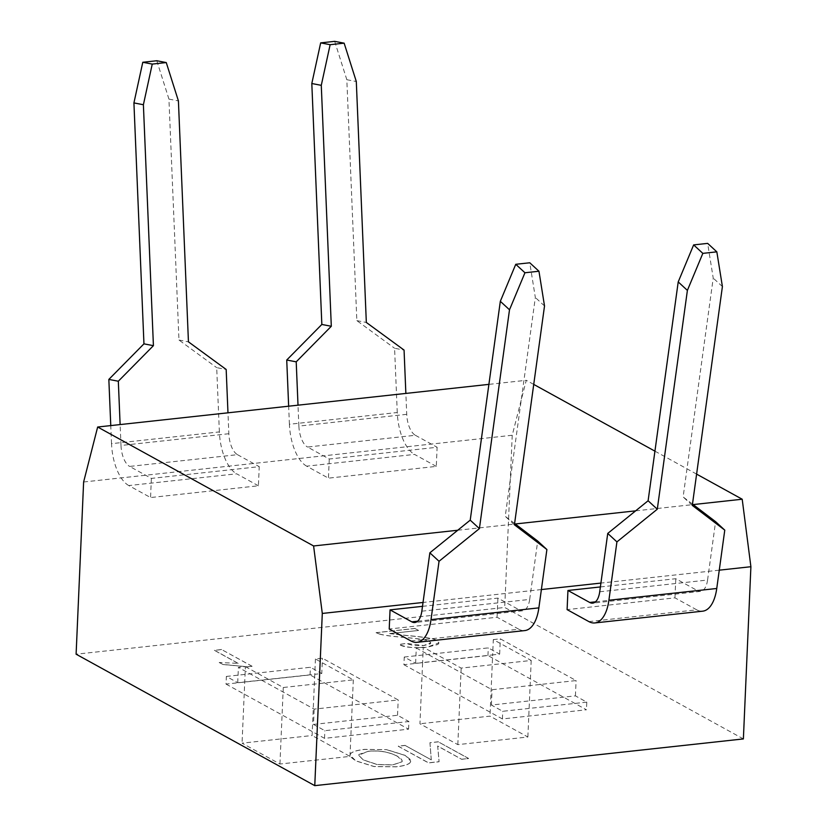 <?xml version="1.0" encoding="UTF-8"?>
<svg xmlns="http://www.w3.org/2000/svg" width="827" height="827" viewBox="0 0 827 827"><rect width="100%" height="100%" fill="white"/><g stroke="black" fill="none" stroke-linecap="round" stroke-linejoin="round"><path stroke-width="0.62" stroke-dasharray="4.13 3.1" d="M436.294 466.397L414.534 454.405L306.683 466.17L328.443 478.151L436.294 466.397L437.121 447.262L329.27 459.016L307.52 447.035L415.371 435.281A19.92 9.314 83.8 0 1 406.729 414.327L405.861 393.425M306.683 466.17A39.851 18.628 83.8 0 1 289.409 424.272L397.26 412.518A39.851 18.628 -96.2 0 0 414.534 454.405M397.26 412.518L394.582 348.26L404.062 350.079M415.371 435.281L437.121 447.262M406.729 414.327L298.878 426.091A19.92 9.314 -96.2 0 0 307.52 447.035M289.409 424.272L288.654 406.202M334.677 41.35L346.823 79.702L356.85 320.638L394.582 348.26M329.27 459.016L328.443 478.151M298.878 426.091L298.009 405.178M346.823 79.702L356.303 81.522M356.85 320.638L366.33 322.447M258.406 485.79L236.646 473.809L128.795 485.563L150.555 497.544L258.406 485.79L259.244 466.655L151.382 478.409L129.632 466.428L237.483 454.674A19.92 9.314 83.8 0 1 228.841 433.72L227.973 412.818M128.795 485.563A39.851 18.628 83.8 0 1 111.521 443.665L219.372 431.911A39.851 18.628 -96.2 0 0 236.646 473.809M219.372 431.911L216.695 367.653L226.174 369.473M237.483 454.674L259.244 466.655M228.841 433.72L120.99 445.484A19.92 9.314 -96.2 0 0 129.632 466.428M111.521 443.665L110.766 425.595M156.789 60.743L168.935 99.095L178.963 340.031L216.695 367.653M151.382 478.409L150.555 497.544M120.99 445.484L120.122 424.571M168.935 99.095L178.415 100.915M178.963 340.031L188.442 341.84M588.865 621.594L696.716 609.83L674.956 597.849L567.105 609.613M696.716 609.83A39.851 18.628 -96.2 0 0 702.702 611.174M599.72 591.781L707.571 580.027A19.92 9.314 83.8 0 1 700.541 591.377A19.92 9.314 83.8 0 1 697.554 590.695L595.471 601.829M600.381 586.943L675.793 578.714L697.554 590.695M675.793 578.714L674.956 597.849M707.571 580.027L715.593 521.672M692.488 504.077L683.123 496.944L713.225 278.11L707.654 243.386M722.405 286.566L713.225 278.11M692.302 505.4L683.123 496.944M410.978 640.987L518.829 629.223L497.068 617.242L389.217 629.006M518.829 629.223A39.851 18.628 -96.2 0 0 524.814 630.577M421.832 611.184L529.683 599.42A19.92 9.314 83.8 0 1 522.664 610.771A19.92 9.314 83.8 0 1 519.666 610.099L417.583 621.222M422.494 606.336L497.906 598.107L519.666 610.099M497.906 598.107L497.068 617.242M529.683 599.42L537.705 541.065M514.601 523.47L505.235 516.337L535.338 297.503L529.766 262.779M544.517 305.969L535.338 297.503M514.425 524.794L505.235 516.337M403.917 664.701L502.413 718.952L586.446 709.783L487.951 655.532L403.917 664.701L404.248 657.041L415.609 663.306L422.618 662.541L423.279 647.231L461.166 668.102L531.203 660.463L493.316 639.602L492.654 654.901L422.618 662.541L419.94 723.77L457.827 744.631L527.864 737.002L489.977 716.13L419.94 723.77M404.248 657.041L488.292 647.882L499.653 654.136L492.654 654.901L489.977 716.13M531.203 660.463L527.864 737.002M461.166 668.102L457.827 744.631M493.316 639.602L500.325 638.837L576.088 680.569L492.044 689.728L416.281 647.996L423.279 647.231M499.653 654.136L500.325 638.837M226.029 684.094L324.525 738.346L408.569 729.176L310.063 674.925L226.029 684.094L226.36 676.434L237.721 682.699L314.767 674.294L312.089 735.523L242.053 743.163L279.94 764.024L349.976 756.395L312.089 735.523M245.402 666.624L283.279 687.495L353.315 679.856L315.428 658.995L322.437 658.23L398.2 699.962L314.167 709.121L238.393 667.389L245.402 666.624L242.053 743.163M315.428 658.995L314.767 674.294L321.765 673.54L322.437 658.23M353.315 679.856L349.976 756.395M283.279 687.495L279.94 764.024M431.28 759.848L429.947 742.749L438.3 741.84L468.599 758.535L461.662 759.289L437.659 746.078L439.096 761.75L428.51 762.907L398.211 746.212L405.158 745.458L431.28 759.848L405.158 745.458M405.158 745.375L398.211 746.14L428.52 762.825L439.096 761.677L437.669 745.995L461.662 759.289M461.662 759.217L468.599 758.535M468.609 758.462L438.3 741.84M438.3 741.767L429.947 742.749M429.947 742.677L431.291 759.775M238.135 663.409L214.441 650.363L221.657 649.577L252.08 666.324L247.428 666.841L222.825 664.505L219.227 662.52L238.145 663.337L219.227 662.52M219.227 662.437L222.835 664.422L247.428 666.758L252.08 666.324M252.08 666.252L221.657 649.577M221.657 649.495L214.441 650.363M214.441 650.28L238.145 663.337M376.068 632.738L414.927 628.499L418.514 630.474L389.682 633.616L406.915 635.581C425.46 637.203 435.447 638.889 436.863 640.636L438.961 642.972L437.928 644.471L426.949 647.262C412.952 648.203 403.669 647.283 399.11 644.522L406.14 643.499L413.758 645.608L423.703 645.587L430.195 643.882L430.826 642.951L429.523 641.494C428.117 640.108 419.051 638.692 402.304 637.266C391.212 636.345 383.614 635.27 379.51 634.071L376.078 632.665L379.51 634.071M379.521 633.989C383.614 635.198 391.212 636.263 402.315 637.193C419.051 638.62 428.128 640.026 429.523 641.421L430.836 642.879L423.713 645.515L406.15 643.416L399.11 644.45C406.171 647.479 415.454 648.399 426.949 647.19L438.961 642.889L436.863 640.563C435.447 638.806 425.46 637.121 406.915 635.498L389.682 633.616M389.693 633.534L418.514 630.474M418.514 630.391L414.927 628.499M414.937 628.427L376.078 632.665M386.798 749.758L405.189 755.454L410.151 759.351L410.74 761.181L410.161 762.618C408.486 764.562 403.834 765.967 396.185 766.846L374.062 766.557L355.651 760.85L350.689 756.974L350.069 755.134L350.658 753.697C352.374 751.702 357.026 750.296 364.604 749.458L386.809 749.676L364.604 749.376C357.026 750.213 352.374 751.629 350.669 753.624L350.069 755.061L355.651 760.778L374.062 766.484L396.195 766.774C403.834 765.895 408.497 764.479 410.161 762.546L410.161 762.618M397.425 756.291C388.855 751.898 379.097 750.254 368.139 751.371L358.908 754.462L358.629 755.32L363.415 760.003L377.164 764.551L392.742 764.923L401.994 761.843L402.242 761.067L401.54 759.351L397.425 756.219L402.242 760.995L402.005 761.77L392.753 764.851L377.164 764.468L363.415 759.93L358.629 755.247L368.139 751.298C379.097 750.182 388.866 751.826 397.425 756.219M410.161 762.546L410.74 761.109L405.189 755.371L386.809 749.676M743.38 738.924L504.708 607.463L76.105 654.198M487.951 655.532L488.292 647.882M586.788 702.133L502.744 711.292L491.383 705.038L575.416 695.869L586.788 702.133L586.446 709.783M502.413 718.952L502.744 711.292M415.609 663.306L416.281 647.996M575.416 695.869L576.088 680.569M491.383 705.038L492.044 689.728M226.36 676.434L310.404 667.275L321.765 673.54M310.063 674.925L310.404 667.275M408.569 729.176L408.9 721.526L324.856 730.686L313.495 724.431L314.167 709.121M324.525 738.346L324.856 730.686M313.495 724.431L397.539 715.272L408.9 721.526M397.539 715.272L398.2 699.962M237.721 682.699L238.393 667.389M719.273 570.165L600.919 583.076M541.385 589.558L423.031 602.469M457.755 530.241L515.273 523.977M635.643 510.848L693.16 504.584M83.62 481.996L512.233 435.26L526.272 380.296L488.902 384.369M512.233 435.26L504.708 607.463M696.613 474.119L654.932 451.16M533.735 384.41L526.272 380.296M700.541 591.377L592.69 603.131M522.664 610.771L414.803 622.524"/><path stroke-width="1.24" d="M405.861 393.425L404.062 350.079L366.33 322.447L356.303 81.522L344.146 43.169L330.138 44.689L321.279 85.336L331.307 326.272L296.211 361.833L286.731 360.024L321.837 324.453L311.81 83.517L320.669 42.88L334.677 41.35L344.146 43.169M288.654 406.202L286.731 360.024M298.009 405.178L296.211 361.833M311.81 83.517L321.279 85.336M321.837 324.453L331.307 326.272M320.669 42.88L330.138 44.689M227.973 412.818L226.174 369.473L188.442 341.84L178.415 100.915L166.258 62.563L152.251 64.082L143.391 104.729L153.419 345.665L118.323 381.226L108.844 379.417L143.95 343.846L133.922 102.91L142.782 62.273L156.789 60.743L166.258 62.563M110.766 425.595L108.844 379.417M120.122 424.571L118.323 381.226M133.922 102.91L143.391 104.729M143.95 343.846L153.419 345.665M142.782 62.273L152.251 64.082M594.851 622.938L702.702 611.174A39.851 18.628 -96.2 0 0 716.751 588.483L608.899 600.247A39.851 18.628 83.8 0 1 594.851 622.938A39.851 18.628 83.8 0 1 588.865 621.594L567.105 609.613L567.942 590.478L600.381 586.943M608.899 600.247L616.921 541.892L607.742 533.425L599.72 591.781A19.92 9.314 -96.2 0 1 592.69 603.131A19.92 9.314 -96.2 0 1 589.703 602.459L567.942 590.478M716.751 588.483L724.772 530.128L692.302 505.4L722.405 286.566L716.833 251.842L702.836 253.372L687.392 290.391L657.289 509.215L616.921 541.892M692.488 504.077L715.593 521.672L724.772 530.128M716.833 251.842L707.654 243.386L693.646 244.906L678.212 281.924L648.11 500.759L607.742 533.425M702.836 253.372L693.646 244.906M687.392 290.391L678.212 281.924M657.289 509.215L648.11 500.759M416.963 642.331L524.814 630.577A39.851 18.628 -96.2 0 0 538.863 607.876L431.012 619.64A39.851 18.628 83.8 0 1 416.963 642.331A39.851 18.628 83.8 0 1 410.978 640.987L389.217 629.006L390.055 609.871L422.494 606.336M431.012 619.64L439.044 561.285L429.854 552.818L421.832 611.184A19.92 9.314 -96.2 0 1 414.803 622.524A19.92 9.314 -96.2 0 1 411.815 621.852L390.055 609.871M538.863 607.876L546.895 549.521L514.425 524.794L544.517 305.969L538.956 271.235L524.949 272.765L509.504 309.784L479.402 528.608L439.044 561.285M514.601 523.47L537.705 541.065L546.895 549.521M538.956 271.235L529.766 262.779L515.759 264.299L500.325 301.317L470.222 520.152L429.854 552.818M524.949 272.765L515.759 264.299M509.504 309.784L500.325 301.317M479.402 528.608L470.222 520.152M488.902 384.369L97.658 427.021L83.62 481.996L76.105 654.198L314.767 785.65L743.38 738.924L750.895 566.722L719.273 570.165M423.031 602.469L322.292 613.448L313.598 545.965L457.755 530.241M600.919 583.076L541.385 589.558M693.16 504.584L742.201 499.229L750.895 566.722M515.273 523.977L635.643 510.848M322.292 613.448L314.767 785.65M742.201 499.229L696.613 474.119M654.932 451.16L533.735 384.41M97.658 427.021L313.598 545.965M595.471 601.829L589.703 602.459M417.583 621.222L411.815 621.852"/></g></svg>
